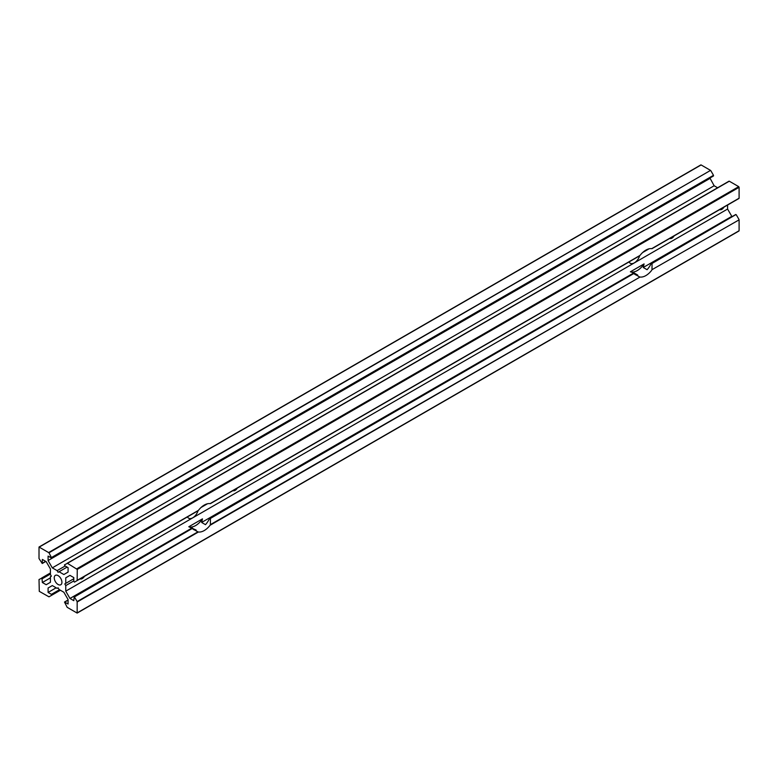<?xml version="1.0" encoding="UTF-8"?>
<svg xmlns="http://www.w3.org/2000/svg" width="778" height="778" viewBox="0 0 778 778"><rect width="100%" height="100%" fill="white"/><g stroke="black" fill="none" stroke-linecap="round" stroke-linejoin="round"><path stroke-width="1.17" d="M724.007 207.104A4.473 2.587 -60 0 1 721.838 209.36A4.473 2.587 -60 0 1 719.66 209.613M674.127 235.899A4.473 2.587 -60 0 1 671.959 238.156A4.473 2.587 -60 0 1 669.78 238.408M84.423 576.362A4.473 2.587 -60 0 1 82.254 578.608A4.473 2.587 -60 0 1 80.085 578.871M237.319 488.088A4.473 2.587 -60 0 1 235.151 490.344A4.473 2.587 -60 0 1 232.972 490.597M651.692 248.668L739.1 198.205L651.692 248.668A15.599 9.005 120 0 0 645.866 250.117A15.599 9.005 120 0 0 640.041 255.398L210.089 503.629A15.599 9.005 120 0 0 204.264 505.068A15.599 9.005 120 0 0 198.439 510.358L77.158 580.563L77.265 569.418L67.453 563.311L64.496 564.838L64.769 565.742L68.075 567.658L68.075 572.093L63.854 574.524L59.04 571.742L58.087 572.297L57.125 570.634L52.311 567.862L714.146 185.757L709.925 178.026M198.03 510.767A8.14 4.697 -60 0 1 192.749 517.808A8.14 4.697 -60 0 1 188.684 518.216A8.14 4.697 -60 0 1 187.479 516.864M639.633 255.806A8.14 4.697 -60 0 1 634.362 262.847A8.14 4.697 -60 0 1 630.287 263.256A8.14 4.697 -60 0 1 629.081 261.904M52.311 567.862L48.09 560.549L48.09 556.114L51.669 558.059L48.985 552.779L39.017 547.022L39.017 558.536L42.245 563.505L42.352 559.431L46.194 561.648L50.414 568.951L50.414 574.514L51.367 576.177L50.414 576.731L50.414 582.294L46.194 584.725L42.352 582.508L41.973 578.025L39.017 579.542L39.279 591.348L48.985 596.823L51.669 595.277L51.406 594.363L48.09 592.447L48.09 588.012L52.311 585.581L57.125 588.363L58.087 587.808L59.04 589.471L63.854 592.243L68.075 599.556L68.075 603.991L64.496 602.046L67.18 607.326L77.158 613.083L77.158 601.569L74.202 596.629L73.813 600.674L69.981 598.457L65.76 591.154L65.76 585.591L73.813 580.942M192.137 528.534L74.464 596.911M41.701 577.996L50.414 572.968M651.857 263.12L651.196 263.509L652.052 263.45L651.993 269.684L739.1 219.843L651.993 269.684M735.648 214.747L652.052 263.45M210.245 518.08L209.583 518.459L210.439 518.411L210.391 524.644L640.041 277.026A15.599 9.005 120 0 0 651.692 270.306M633.739 273.574L210.439 518.411M58.087 584.482A5.427 3.131 60 0 1 54.538 579.698A5.427 3.131 60 0 1 55.374 575.35A5.427 3.131 60 0 1 58.087 575.623A5.427 3.131 60 0 1 61.627 580.407A5.427 3.131 60 0 1 60.801 584.755A5.427 3.131 60 0 1 58.087 584.482M642.647 252.529L649.085 248.804M65.76 585.591L64.798 583.928L73.813 578.725L65.76 583.374L65.76 577.811L69.981 575.38L73.813 577.597L73.813 581.419L74.464 582.109L197.913 510.845M201.045 507.48L207.483 503.765M193.712 529.662A15.599 9.005 120 0 0 196.144 530.051L188.791 526.764L202.475 518.868L201.638 522.446L633.914 272.874L630.394 271.804L644.077 263.907L643.241 267.486L731.806 216.352L727.586 209.049L727.586 205.032M77.158 601.569L197.913 531.851L192.487 528.777M739.1 198.205L739.1 187.313L77.265 569.418M210.391 503.638L639.516 255.884M201.638 522.446L205.48 524.664A15.599 9.005 120 0 0 209.583 518.459M635.315 274.702A15.599 9.005 120 0 0 637.746 275.091L633.914 272.874M197.913 531.851L198.439 531.987A15.599 9.005 120 0 0 210.089 525.257L210.391 524.644M651.993 248.678L738.983 198.458M643.241 267.486L647.082 269.703A15.599 9.005 120 0 0 651.196 263.509M639.516 276.89L634.089 273.817M57.125 570.634L65.177 565.985M717.617 187.761L714.146 185.757M48.713 552.497L710.547 170.392L701.114 164.946L39.279 547.051M76.886 568.757L738.721 186.652L729.287 181.206L67.453 563.311M77.265 612.84L739.1 230.735L739.1 219.843M64.798 583.928L65.76 583.374M65.76 577.811L69.981 575.38M710.547 170.392L48.985 552.779M51.669 557.427L713.504 175.322L710.82 170.674M713.504 175.322L713.231 175.925M729.015 181.177L67.18 563.282L729.287 181.206M738.721 186.652L739.1 187.313M738.983 219.464L736.299 214.806M65.76 591.154L727.586 209.049M69.981 598.457L192.302 527.834M48.09 560.549L709.925 178.444M59.04 571.742L67.103 567.094M48.09 588.012L52.311 585.581M48.09 592.447L56.142 587.798M42.352 582.508L50.414 577.86M48.985 596.823L60.383 590.239L48.985 596.823M74.464 582.109L192.487 513.976L74.464 582.109M630.394 271.804A15.599 9.005 120 0 0 644.077 263.907M188.791 526.764A15.599 9.005 120 0 0 202.475 518.868M210.089 503.629L640.041 255.398M77.265 580.31L198.439 510.358M640.041 277.026L210.089 525.257M198.439 531.987L77.265 601.948M68.075 600.159L64.769 602.075M51.406 594.363L59.459 589.705M50.414 574.038L42.352 578.686M42.352 563.253L45.669 561.346M73.929 596.6L191.942 528.466M651.507 263.139L735.755 214.495M209.895 518.099L633.555 273.506M39.017 547.022L700.842 164.917M51.669 558.059L713.504 175.954M42.245 563.505L45.824 561.434M64.496 602.046L68.075 599.974M77.158 613.083L738.983 230.978"/></g></svg>
